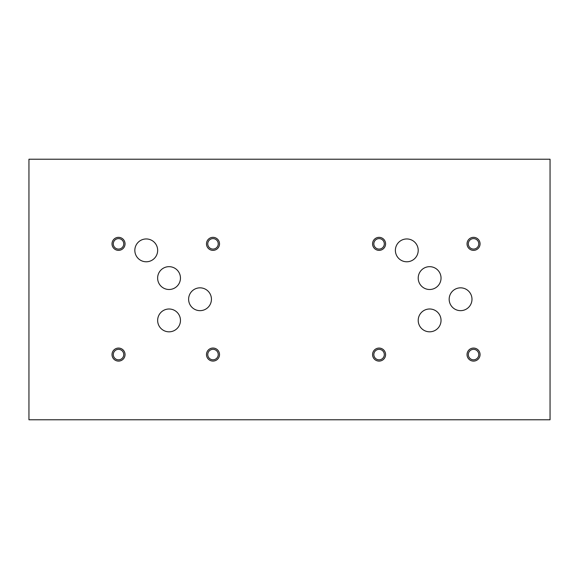 <?xml version="1.0" encoding="UTF-8"?>
<svg xmlns="http://www.w3.org/2000/svg" width="579" height="579" viewBox="0 0 579 579"><rect width="100%" height="100%" fill="white"/><g stroke="black" fill="none" stroke-linecap="round" stroke-linejoin="round"><path stroke-width="0.87" d="M550.05 419.775L550.05 159.225L28.95 159.225L28.95 419.775L550.05 419.775M418.212 278.086A11.414 11.414 0 0 1 429.625 266.673A11.414 11.414 0 0 1 441.039 278.086A11.414 11.414 0 0 1 429.625 289.5A11.414 11.414 0 0 1 418.212 278.086M449.166 299.242A11.414 11.414 0 0 1 460.58 287.835A11.414 11.414 0 0 1 471.986 299.242A11.414 11.414 0 0 1 460.58 310.655A11.414 11.414 0 0 1 449.166 299.242M157.633 278.079A11.414 11.414 0 0 1 169.046 266.666A11.414 11.414 0 0 1 180.46 278.079A11.414 11.414 0 0 1 169.046 289.493A11.414 11.414 0 0 1 157.633 278.079M188.616 299.242A11.414 11.414 0 0 1 200.03 287.835A11.414 11.414 0 0 1 211.436 299.242A11.414 11.414 0 0 1 200.03 310.655A11.414 11.414 0 0 1 188.616 299.242M134.835 250.367A11.414 11.414 0 0 1 146.248 238.953A11.414 11.414 0 0 1 157.662 250.367A11.414 11.414 0 0 1 146.248 261.78A11.414 11.414 0 0 1 134.835 250.367M157.647 320.411A11.414 11.414 0 0 1 169.061 308.998A11.414 11.414 0 0 1 180.467 320.411A11.414 11.414 0 0 1 169.061 331.825A11.414 11.414 0 0 1 157.647 320.411M395.385 250.367A11.414 11.414 0 0 1 406.798 238.953A11.414 11.414 0 0 1 418.212 250.367A11.414 11.414 0 0 1 406.798 261.78A11.414 11.414 0 0 1 395.385 250.367M418.212 320.404A11.414 11.414 0 0 1 429.625 308.991A11.414 11.414 0 0 1 441.039 320.404A11.414 11.414 0 0 1 429.625 331.81A11.414 11.414 0 0 1 418.212 320.404M468.317 354.587A5.24 5.24 0 0 0 476.17 359.118A5.24 5.24 0 0 0 476.17 350.049A5.24 5.24 0 0 0 468.317 354.587M467.036 354.587A6.514 6.514 0 0 1 473.55 348.073A6.514 6.514 0 0 1 480.063 354.587A6.514 6.514 0 0 1 473.55 361.101A6.514 6.514 0 0 1 467.036 354.587M373.839 243.853A5.24 5.24 0 0 0 381.699 248.384A5.24 5.24 0 0 0 381.699 239.315A5.24 5.24 0 0 0 373.839 243.853M372.565 243.853A6.514 6.514 0 0 1 379.079 237.339A6.514 6.514 0 0 1 385.592 243.853A6.514 6.514 0 0 1 379.079 250.367A6.514 6.514 0 0 1 372.565 243.853M207.767 354.558A5.24 5.24 0 0 0 215.62 359.096A5.24 5.24 0 0 0 215.62 350.027A5.24 5.24 0 0 0 207.767 354.558M206.486 354.558A6.514 6.514 0 0 1 213 348.044A6.514 6.514 0 0 1 219.513 354.558A6.514 6.514 0 0 1 213 361.072A6.514 6.514 0 0 1 206.486 354.558M113.289 243.853A5.24 5.24 0 0 0 121.149 248.384A5.24 5.24 0 0 0 121.149 239.315A5.24 5.24 0 0 0 113.289 243.853M112.015 243.853A6.514 6.514 0 0 1 118.529 237.339A6.514 6.514 0 0 1 125.042 243.853A6.514 6.514 0 0 1 118.529 250.367A6.514 6.514 0 0 1 112.015 243.853M207.767 243.853A5.24 5.24 0 0 0 215.62 248.384A5.24 5.24 0 0 0 215.62 239.315A5.24 5.24 0 0 0 207.767 243.853M206.486 243.853A6.514 6.514 0 0 1 213 237.339A6.514 6.514 0 0 1 219.513 243.853A6.514 6.514 0 0 1 213 250.367A6.514 6.514 0 0 1 206.486 243.853M113.289 354.587A5.24 5.24 0 0 0 121.149 359.118A5.24 5.24 0 0 0 121.149 350.049A5.24 5.24 0 0 0 113.289 354.587M112.015 354.587A6.514 6.514 0 0 1 118.529 348.073A6.514 6.514 0 0 1 125.042 354.587A6.514 6.514 0 0 1 118.529 361.101A6.514 6.514 0 0 1 112.015 354.587M468.317 243.853A5.24 5.24 0 0 0 476.17 248.384A5.24 5.24 0 0 0 476.17 239.315A5.24 5.24 0 0 0 468.317 243.853M467.036 243.853A6.514 6.514 0 0 1 473.55 237.339A6.514 6.514 0 0 1 480.063 243.853A6.514 6.514 0 0 1 473.55 250.367A6.514 6.514 0 0 1 467.036 243.853M373.839 354.587A5.24 5.24 0 0 0 381.699 359.118A5.24 5.24 0 0 0 381.699 350.049A5.24 5.24 0 0 0 373.839 354.587M372.565 354.587A6.514 6.514 0 0 1 379.079 348.073A6.514 6.514 0 0 1 385.592 354.587A6.514 6.514 0 0 1 379.079 361.101A6.514 6.514 0 0 1 372.565 354.587"/></g></svg>

